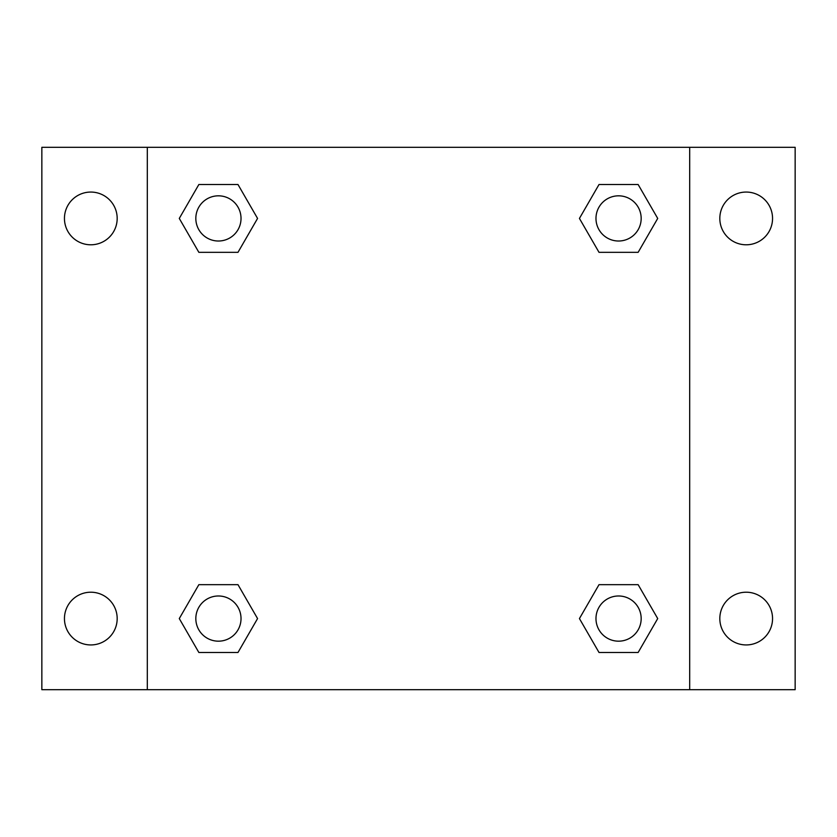 <?xml version="1.0" encoding="UTF-8"?>
<svg xmlns="http://www.w3.org/2000/svg" width="837" height="837" viewBox="0 0 837 837"><rect width="100%" height="100%" fill="white"/><g stroke="black" fill="none" stroke-linecap="round" stroke-linejoin="round"><path stroke-width="1.26" d="M41.85 147.312L795.15 147.312L795.15 689.688L41.85 689.688L41.85 147.312M746.185 192.06A26.365 26.365 0 0 1 772.551 218.426A26.365 26.365 0 0 1 746.185 244.791A26.365 26.365 0 0 1 719.82 218.426A26.365 26.365 0 0 1 746.185 192.06M746.185 592.209A26.365 26.365 0 0 1 772.551 618.574A26.365 26.365 0 0 1 746.185 644.94A26.365 26.365 0 0 1 719.82 618.574A26.365 26.365 0 0 1 746.185 592.209M90.814 592.209A26.365 26.365 0 0 1 117.18 618.574A26.365 26.365 0 0 1 90.814 644.94A26.365 26.365 0 0 1 64.449 618.574A26.365 26.365 0 0 1 90.814 592.209M90.814 192.06A26.365 26.365 0 0 1 117.18 218.426A26.365 26.365 0 0 1 90.814 244.791A26.365 26.365 0 0 1 64.449 218.426A26.365 26.365 0 0 1 90.814 192.06M198.85 584.676L237.99 584.676L257.566 618.574L237.99 652.473L198.85 652.473L179.285 618.574L198.85 584.676L237.99 584.676L198.85 584.676M599.01 184.527L638.15 184.527L657.715 218.426L638.15 252.324L599.01 252.324L579.434 218.426L599.01 184.527L638.15 184.527L599.01 184.527M147.312 689.688L147.312 147.312M689.688 147.312L689.688 689.688M198.85 184.527L237.99 184.527L257.566 218.426L237.99 252.324L198.85 252.324L179.285 218.426L198.85 184.527L237.99 184.527L198.85 184.527M599.01 584.676L638.15 584.676L657.715 618.574L638.15 652.473L599.01 652.473L579.434 618.574L599.01 584.676L638.15 584.676L599.01 584.676M638.15 652.473L599.01 652.473L638.15 652.473M641.173 618.574A22.599 22.599 0 0 0 607.275 599.01A22.599 22.599 0 0 0 607.275 638.15A22.599 22.599 0 0 0 641.173 618.574M237.99 652.473L198.85 652.473L237.99 652.473M241.025 618.574A22.599 22.599 0 0 0 207.126 599.01A22.599 22.599 0 0 0 207.126 638.15A22.599 22.599 0 0 0 241.025 618.574M638.15 252.324L599.01 252.324L638.15 252.324M641.173 218.426A22.599 22.599 0 0 0 607.275 198.85A22.599 22.599 0 0 0 607.275 237.99A22.599 22.599 0 0 0 641.173 218.426M237.99 252.324L198.85 252.324L237.99 252.324M241.025 218.426A22.599 22.599 0 0 0 207.126 198.85A22.599 22.599 0 0 0 207.126 237.99A22.599 22.599 0 0 0 241.025 218.426"/></g></svg>
